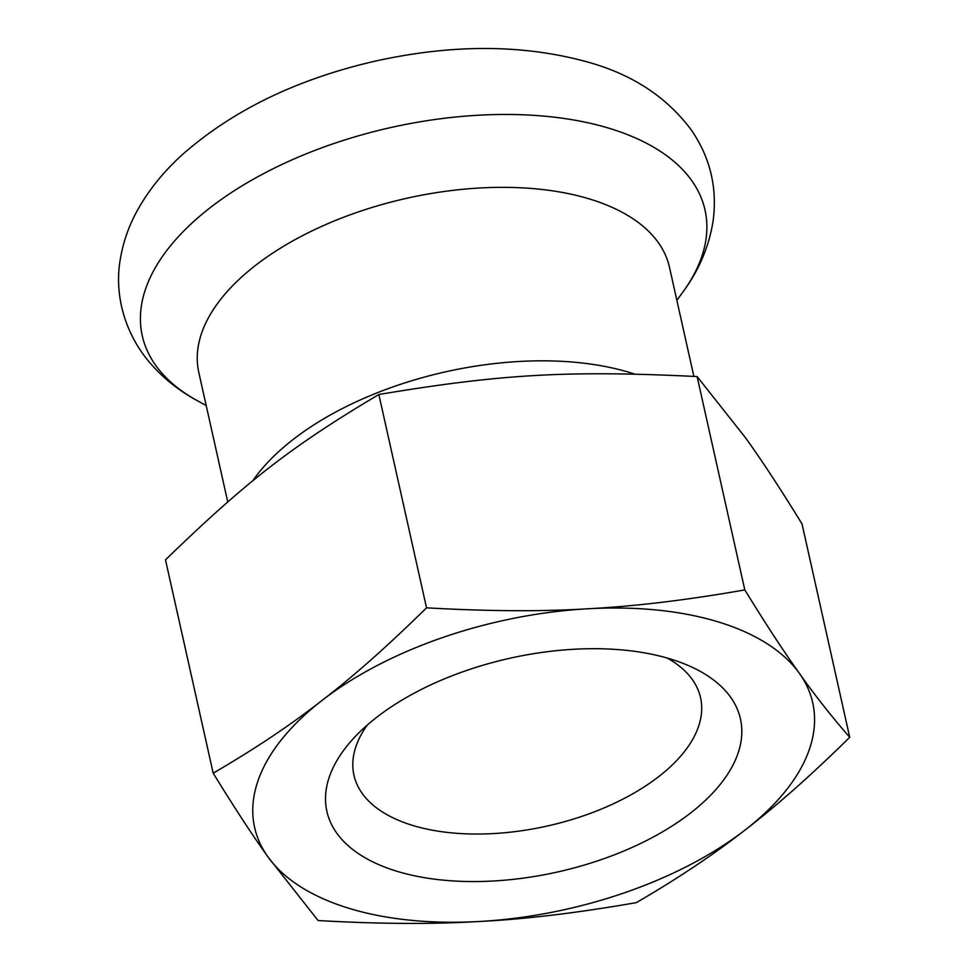 <?xml version="1.0" encoding="UTF-8"?>
<svg xmlns="http://www.w3.org/2000/svg" width="970" height="970" viewBox="0 0 970 970"><rect width="100%" height="100%" fill="white"/><g stroke="black" fill="none" stroke-linecap="round" stroke-linejoin="round"><path stroke-width="1.45" d="M252.588 481.059A243.046 125.603 -12.6 0 1 634.465 374.032M479.471 921.488C525.231 919.196 577.538 912.903 636.369 902.621C677.363 878.82 713.665 854.57 745.263 829.859A285.944 147.767 -12.6 0 1 479.471 921.488L479.168 921.5C432.099 924.337 378.409 924.022 318.099 920.542L267.768 856.631A285.944 147.767 -12.6 0 1 321.894 700.546L322.088 700.388A285.944 147.767 -12.6 0 1 587.868 608.772C542.218 611.633 488.443 611.318 426.533 607.838L378.846 394.499C501.587 374.008 568.384 370.249 697.115 376.566L744.802 589.905C687.536 599.993 635.314 606.286 588.159 608.76A285.944 147.767 -12.6 0 1 799.328 673.289C783.845 651.67 765.669 623.868 744.802 589.905M745.263 829.859L745.445 829.714C777.067 805.415 811.829 774.606 849.72 737.297C831.363 716.224 814.606 694.969 799.474 673.507L799.328 673.289M849.72 737.297L802.032 523.958C780.244 488.504 761.304 459.634 745.215 437.373L697.115 376.566M321.894 700.546C290.345 725.196 254.104 749.398 213.182 773.163L165.494 559.823C246.792 481.096 291.57 446.406 378.846 394.499M267.768 856.631C252.273 834.988 234.085 807.161 213.182 773.163M479.168 921.5A285.944 147.767 -12.6 0 1 267.865 856.765M799.474 673.507A285.944 147.767 -12.6 0 1 745.445 829.714M322.088 700.388C352.789 676.939 387.6 646.081 426.533 607.838M346.557 844.227A211.896 109.501 -12.6 0 1 354.389 737.467A211.896 109.501 -12.6 0 1 684.105 663.771A211.896 109.501 -12.6 0 1 652.628 837.365A211.896 109.501 -12.6 0 1 346.557 844.227M667.093 657.999A177.583 91.774 -12.6 0 1 690.955 677.703A177.583 91.774 -12.6 0 1 700.558 697.721A177.583 91.774 -12.6 0 1 576.192 818.219A177.583 91.774 -12.6 0 1 370.443 802.748A177.583 91.774 -12.6 0 1 353.953 775.2A177.583 91.774 -12.6 0 1 367.315 725.014M227.744 501.939L198.802 372.456A241.142 124.621 -12.6 0 1 406.951 198.232A241.142 124.621 -12.6 0 1 669.47 267.247L693.865 376.384M206.198 405.533L197.492 400.768A288.32 149.004 -12.6 0 1 157.855 368.273A288.32 149.004 -12.6 0 1 432.584 119.843A288.32 149.004 -12.6 0 1 682.71 292.31L676.866 300.324M197.492 400.768C176.892 389.637 159.638 375.293 145.755 357.736C121.323 326.065 114.993 288.842 120.28 259.39C123.117 242.1 128.901 225.61 137.631 209.944C148.919 189.78 163.93 171.254 182.639 154.388C232.897 110.24 296.905 79.2 374.65 61.255C453.79 43.65 525.995 44.256 591.288 63.062C634.525 75.708 668.063 98.297 691.913 130.841C710.476 158.34 717.521 188.532 713.023 221.39C708.937 246.913 698.824 270.557 682.71 292.31"/></g></svg>
